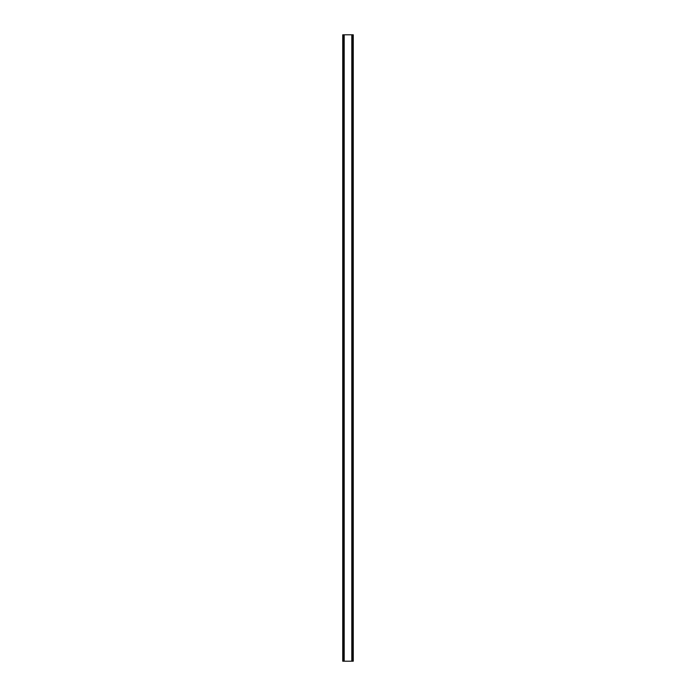 <?xml version="1.0" encoding="UTF-8"?>
<svg xmlns="http://www.w3.org/2000/svg" width="696" height="696" viewBox="0 0 696 696"><rect width="100%" height="100%" fill="white"/><g stroke="black" fill="none" stroke-linecap="round" stroke-linejoin="round"><path stroke-width="1.04" d="M353.185 34.8L342.736 34.8L342.736 661.2L353.264 661.2L353.264 34.8L353.185 661.2M343.868 34.8L343.868 661.2M343.981 34.8L343.981 661.2M344.198 34.8L344.198 661.2M351.802 34.8L351.802 661.2M352.019 34.8L352.019 661.2M352.132 34.8L352.132 661.2M342.815 34.8L342.815 661.2M342.902 34.8L342.902 661.2M343.041 34.8L343.041 661.2M352.959 34.8L352.959 661.2M353.098 34.8L353.098 661.2"/></g></svg>
